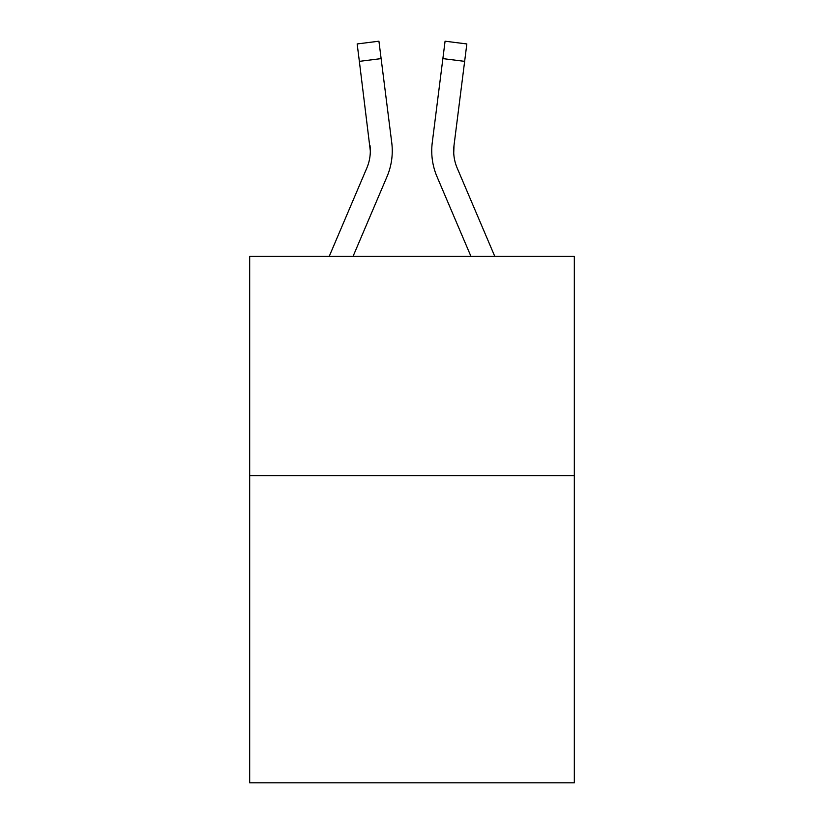 <?xml version="1.0" encoding="UTF-8"?>
<svg xmlns="http://www.w3.org/2000/svg" width="824" height="824" viewBox="0 0 824 824"><rect width="100%" height="100%" fill="white"/><g stroke="black" fill="none" stroke-linecap="round" stroke-linejoin="round"><path stroke-width="1.24" d="M574.328 475.706L574.328 782.8L249.672 782.8L249.672 256.346L574.328 256.346L574.328 475.706L249.672 475.706M353.063 256.346L387.002 176.655A65.807 65.807 0 0 0 391.74 142.624L381.121 58.607L359.357 61.357L357.163 43.95L378.927 41.2L381.121 58.607M392.255 150.844L392.255 151.389M391.41 139.998L391.74 142.624M470.937 256.346L436.998 176.655A65.807 65.807 0 0 1 432.26 142.624L445.073 41.2L466.837 43.95L464.643 61.357L442.879 58.607M494.771 256.346L457.186 168.065A43.868 43.868 0 0 1 454.024 145.374L453.725 153.017L454.024 145.374L453.725 153.017L454.024 145.374L453.725 153.017L454.024 145.374L453.725 153.017L454.024 145.374L453.725 153.017L454.024 145.374L453.725 153.017L454.024 145.374L453.725 153.017L454.024 145.374L453.725 153.017L454.024 145.374L453.725 153.017L454.024 145.374L453.725 153.017L454.024 145.374L453.725 153.017L454.024 145.374L453.725 153.017L454.024 145.374L453.725 153.017L454.024 145.374L453.725 153.017L454.024 145.374L453.725 153.017L454.024 145.374L453.725 153.017L454.024 145.374L453.725 153.017L454.024 145.374L464.643 61.357M329.229 256.346L366.814 168.065A43.868 43.868 0 0 0 370.326 150.957L359.357 61.357M457.186 168.065A43.868 43.868 0 0 1 453.674 150.957L454.024 145.374L453.674 150.957A43.868 43.868 0 0 0 457.186 168.065A43.868 43.868 0 0 1 453.674 150.957A43.868 43.868 0 0 0 457.186 168.065A43.868 43.868 0 0 1 453.674 150.957A43.868 43.868 0 0 0 457.186 168.065A43.868 43.868 0 0 1 453.674 150.957A43.868 43.868 0 0 0 457.186 168.065A43.868 43.868 0 0 1 453.674 150.957M366.814 168.065A43.868 43.868 0 0 0 370.326 150.957A43.868 43.868 0 0 1 366.814 168.065A43.868 43.868 0 0 0 370.326 150.957A43.868 43.868 0 0 1 366.814 168.065A43.868 43.868 0 0 0 370.326 150.957A43.868 43.868 0 0 1 366.814 168.065A43.868 43.868 0 0 0 370.326 150.957A43.868 43.868 0 0 1 366.814 168.065A43.868 43.868 0 0 0 369.976 145.374L370.326 150.957M431.817 154.088L431.745 150.844M432.26 142.624L432.59 139.998"/></g></svg>
